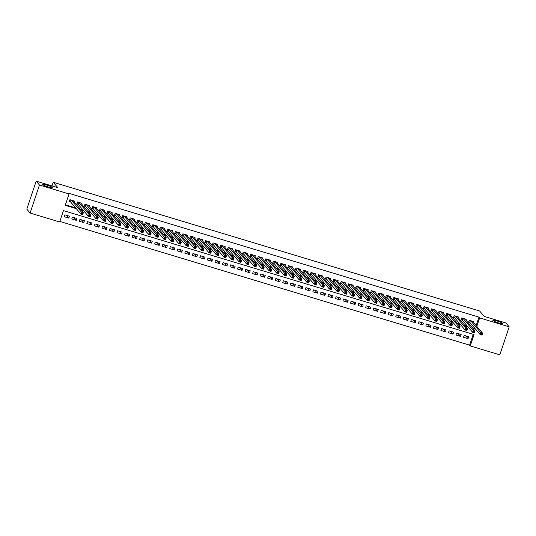 <?xml version="1.0" encoding="UTF-8"?>
<svg xmlns="http://www.w3.org/2000/svg" width="536" height="536" viewBox="0 0 536 536"><rect width="100%" height="100%" fill="white"/><g stroke="black" fill="none" stroke-linecap="round" stroke-linejoin="round"><path stroke-width="0.8" d="M52.441 187.5A5.159 0.69 -161.5 0 1 52.508 187.68A5.159 0.69 -161.5 0 1 47.932 186.876A5.159 0.69 -161.5 0 1 42.793 184.592A5.159 0.69 -161.5 0 1 42.726 184.411A5.159 0.69 -161.5 0 1 47.302 185.215A5.159 0.69 -161.5 0 1 52.441 187.5M502.58 323.396A5.159 0.69 -161.5 0 1 502.647 323.577A5.159 0.69 -161.5 0 1 498.071 322.766A5.159 0.69 -161.5 0 1 492.932 320.481A5.159 0.69 -161.5 0 1 492.865 320.3A5.159 0.69 -161.5 0 1 497.442 321.111A5.159 0.69 -161.5 0 1 502.58 323.396M30.096 213.047L26.8 209.161L36.173 181.148L57.834 187.687L53.218 182.253L479.626 310.981L484.243 316.414L505.904 322.953L509.2 326.839L499.827 354.852L470.253 345.928L474.058 334.565L63.469 210.615L59.67 221.971L30.096 213.047L39.47 185.027L69.044 193.958L65.245 205.315L76.279 208.645M59.844 221.448L469.596 345.151L470.253 345.928M74.182 201.884L74.457 201.06L69.935 199.694L69.305 201.59L70.618 201.985M81.713 204.162L81.988 203.332L77.472 201.965L76.836 203.861L78.156 204.256M89.244 206.434L89.525 205.61L85.003 204.243L84.373 206.132L85.686 206.534M96.781 208.712L97.056 207.881L92.534 206.514L91.904 208.41L93.224 208.805M104.312 210.983L104.594 210.152L100.071 208.792L99.435 210.681L100.755 211.084M111.85 213.254L112.124 212.43L107.602 211.063L106.972 212.96L108.292 213.355M119.381 215.532L119.655 214.702L115.139 213.341L114.503 215.231L115.823 215.633M126.918 217.804L127.193 216.98L122.67 215.613L122.041 217.509L123.354 217.904M134.449 220.082L134.724 219.251L130.208 217.891L129.571 219.78L130.891 220.182M141.98 222.353L142.261 221.529L137.739 220.162L137.109 222.058L138.422 222.453M149.517 224.631L149.792 223.8L145.276 222.44L144.64 224.329L145.959 224.725M157.048 226.902L157.329 226.078L152.807 224.711L152.17 226.607L153.49 227.003M164.586 229.18L164.86 228.349L160.338 226.983L159.708 228.879L161.028 229.274M172.116 231.452L172.398 230.627L167.875 229.261L167.239 231.15L168.559 231.552M179.654 233.73L179.929 232.899L175.406 231.532L174.776 233.428L176.096 233.823M187.185 236.001L187.459 235.177L182.944 233.81L182.307 235.699L183.627 236.101M194.715 238.279L194.997 237.448L190.474 236.081L189.845 237.977L191.158 238.373M202.253 240.55L202.528 239.719L198.012 238.359L197.375 240.249L198.695 240.651M209.784 242.821L210.065 241.997L205.543 240.631L204.913 242.527L206.226 242.922M217.321 245.099L217.596 244.269L213.073 242.909L212.444 244.798L213.764 245.2M224.852 247.371L225.133 246.547L220.611 245.18L219.974 247.076L221.294 247.471M232.39 249.649L232.664 248.818L228.142 247.458L227.512 249.347L228.832 249.749M239.92 251.92L240.195 251.096L235.679 249.729L235.043 251.625L236.363 252.02M247.458 254.198L247.733 253.367L243.21 252.007L242.58 253.897L243.893 254.292M254.989 256.469L255.263 255.645L250.748 254.278L250.111 256.168L251.431 256.57M262.519 258.747L262.801 257.916L258.278 256.55L257.649 258.446L258.962 258.841M270.057 261.019L270.332 260.195L265.816 258.828L265.179 260.717L266.499 261.119M277.588 263.297L277.869 262.466L273.347 261.099L272.71 262.995L274.03 263.39M285.125 265.568L285.4 264.737L280.877 263.377L280.248 265.266L281.567 265.668M292.656 267.839L292.937 267.015L288.415 265.648L287.778 267.544L289.098 267.94M300.194 270.117L300.468 269.286L295.946 267.926L295.316 269.816L296.636 270.218M307.724 272.389L307.999 271.564L303.483 270.198L302.847 272.094L304.167 272.489M315.255 274.666L315.536 273.836L311.014 272.476L310.384 274.365L311.697 274.767M322.793 276.938L323.067 276.114L318.552 274.747L317.915 276.643L319.235 277.038M330.323 279.216L330.605 278.385L326.082 277.025L325.446 278.914L326.766 279.31M337.861 281.487L338.136 280.663L333.613 279.296L332.983 281.192L334.303 281.588M345.392 283.765L345.673 282.934L341.151 281.567L340.514 283.464L341.834 283.859M352.929 286.036L353.204 285.212L348.681 283.846L348.052 285.735L349.372 286.137M360.46 288.314L360.735 287.484L356.219 286.117L355.582 288.013L356.902 288.408M367.998 290.586L368.272 289.755L363.75 288.395L363.12 290.284L364.433 290.686M375.528 292.857L375.803 292.033L371.287 290.666L370.651 292.562L371.971 292.958M383.059 295.135L383.341 294.304L378.818 292.944L378.188 294.834L379.501 295.236M390.597 297.406L390.871 296.582L386.356 295.215L385.719 297.112L387.039 297.507M398.127 299.684L398.409 298.854L393.886 297.493L393.25 299.383L394.57 299.785M405.665 301.956L405.94 301.132L401.417 299.765L400.787 301.661L402.107 302.056M413.196 304.234L413.47 303.403L408.955 302.043L408.318 303.932L409.638 304.327M420.733 306.505L421.008 305.681L416.485 304.314L415.856 306.21L417.175 306.605M428.264 308.783L428.539 307.952L424.023 306.585L423.386 308.481L424.706 308.877M435.795 311.054L436.076 310.23L431.554 308.863L430.924 310.753L432.237 311.155M443.332 313.332L443.607 312.501L439.091 311.135L438.455 313.031L439.775 313.426M450.863 315.604L451.145 314.779L446.622 313.413L445.986 315.302L447.305 315.704M458.401 317.882L458.675 317.051L454.153 315.684L453.523 317.58L454.843 317.975M465.931 320.153L466.213 319.322L461.69 317.962L461.054 319.851L462.374 320.253M465.663 335.831L468.042 338.638L463.526 337.271L464.156 335.375L468.678 336.742L468.042 338.638M458.126 333.56L460.511 336.36L455.989 335L456.625 333.104L461.141 334.471L460.511 336.36M450.595 331.281L452.974 334.089L448.458 332.722L449.088 330.833L453.61 332.193L452.974 334.089M443.058 329.01L445.443 331.811L440.92 330.451L441.557 328.555L446.073 329.921L445.443 331.811M435.527 326.732L437.905 329.54L433.39 328.173L434.019 326.283L438.542 327.643L437.905 329.54M427.996 324.461L430.375 327.262L425.852 325.901L426.488 324.005L431.011 325.372L430.375 327.262M420.459 322.19L422.844 324.99L418.321 323.623L418.951 321.734L423.474 323.094L422.844 324.99M412.928 319.912L415.306 322.712L410.784 321.352L411.42 319.456L415.943 320.823L415.306 322.712M405.39 317.64L407.775 320.441L403.253 319.074L403.889 317.185L408.405 318.545L407.775 320.441M397.859 315.362L400.238 318.17L395.722 316.803L396.352 314.907L400.874 316.274L400.238 318.17M390.322 313.091L392.707 315.892L388.185 314.525L388.821 312.635L393.337 314.002L392.707 315.892M382.791 310.813L385.17 313.62L380.654 312.254L381.284 310.357L385.806 311.724L385.17 313.62M375.254 308.542L377.639 311.342L373.116 309.976L373.753 308.086L378.269 309.453L377.639 311.342M367.723 306.264L370.108 309.071L365.586 307.704L366.215 305.815L370.738 307.175L370.108 309.071M360.192 303.992L362.57 306.793L358.048 305.433L358.685 303.537L363.207 304.904L362.57 306.793M352.655 301.714L355.04 304.522L350.517 303.155L351.154 301.265L355.67 302.626L355.04 304.522M345.124 299.443L347.502 302.244L342.986 300.884L343.616 298.988L348.139 300.354L347.502 302.244M337.586 297.172L339.971 299.972L335.449 298.606L336.085 296.716L340.601 298.076L339.971 299.972M330.055 294.894L332.434 297.694L327.918 296.334L328.548 294.438L333.07 295.805L332.434 297.694M322.518 292.623L324.903 295.423L320.381 294.056L321.017 292.167L325.533 293.527L324.903 295.423M314.987 290.345L317.366 293.152L312.85 291.785L313.48 289.889L318.002 291.256L317.366 293.152M307.456 288.073L309.835 290.874L305.312 289.507L305.949 287.618L310.471 288.984L309.835 290.874M299.919 285.795L302.304 288.603L297.781 287.236L298.411 285.34L302.934 286.706L302.304 288.603M292.388 283.524L294.767 286.325L290.244 284.958L290.88 283.068L295.403 284.435L294.767 286.325M284.851 281.246L287.236 284.053L282.713 282.686L283.35 280.79L287.865 282.157L287.236 284.053M277.32 278.975L279.698 281.775L275.182 280.415L275.812 278.519L280.335 279.886L279.698 281.775M269.782 276.697L272.167 279.504L267.645 278.137L268.281 276.248L272.797 277.608L272.167 279.504M262.251 274.425L264.63 277.226L260.114 275.866L260.744 273.97L265.266 275.337L264.63 277.226M254.714 272.147L257.099 274.955L252.577 273.588L253.213 271.698L257.729 273.059L257.099 274.955M247.183 269.876L249.568 272.677L245.046 271.317L245.676 269.42L250.198 270.787L249.568 272.677M239.652 267.605L242.031 270.405L237.508 269.038L238.145 267.149L242.667 268.509L242.031 270.405M232.115 265.327L234.5 268.127L229.978 266.767L230.614 264.871L235.13 266.238L234.5 268.127M224.584 263.055L226.963 265.856L222.447 264.489L223.077 262.6L227.599 263.967L226.963 265.856M217.047 260.777L219.432 263.585L214.909 262.218L215.546 260.322L220.061 261.689L219.432 263.585M209.516 258.506L211.894 261.307L207.378 259.94L208.008 258.05L212.531 259.417L211.894 261.307M201.978 256.228L204.363 259.035L199.841 257.669L200.477 255.773L204.993 257.139L204.363 259.035M194.447 253.957L196.826 256.757L192.31 255.397L192.94 253.501L197.462 254.868L196.826 256.757M186.917 251.679L189.295 254.486L184.773 253.119L185.409 251.23L189.932 252.59L189.295 254.486M179.379 249.408L181.764 252.208L177.242 250.848L177.872 248.952L182.394 250.319L181.764 252.208M171.848 247.13L174.227 249.937L169.704 248.57L170.341 246.681L174.863 248.041L174.227 249.937M164.311 244.858L166.696 247.659L162.174 246.299L162.81 244.403L167.326 245.769L166.696 247.659M156.78 242.587L159.159 245.388L154.643 244.021L155.273 242.131L159.795 243.491L159.159 245.388M149.243 240.309L151.628 243.11L147.105 241.749L147.742 239.853L152.258 241.22L151.628 243.11M141.712 238.038L144.09 240.838L139.574 239.471L140.204 237.582L144.727 238.942L144.09 240.838M134.181 235.76L136.559 238.567L132.037 237.2L132.673 235.304L137.196 236.671L136.559 238.567M126.643 233.488L129.029 236.289L124.506 234.922L125.136 233.033L129.658 234.4L129.029 236.289M119.113 231.21L121.491 234.018L116.969 232.651L117.605 230.755L122.128 232.121L121.491 234.018M111.575 228.939L113.96 231.74L109.438 230.38L110.074 228.483L114.59 229.85L113.96 231.74M104.044 226.661L106.423 229.468L101.907 228.102L102.537 226.212L107.059 227.572L106.423 229.468M96.507 224.39L98.892 227.19L94.37 225.83L95.006 223.934L99.522 225.301L98.892 227.19M88.976 222.112L91.355 224.919L86.839 223.552L87.469 221.663L91.991 223.023L91.355 224.919M81.439 219.84L83.824 222.641L79.301 221.281L79.938 219.385L84.454 220.752L83.824 222.641M73.908 217.569L76.286 220.37L71.77 219.003L72.4 217.114L76.923 218.474L76.286 220.37M469.596 345.151L473.221 334.317M69.392 216.202L64.869 214.835L64.233 216.732L68.755 218.092L69.392 216.202M476.142 325.58L478.97 317.131L68.38 193.181L69.044 193.958M65.419 204.792L75.623 207.874M80.521 209.348L83.154 210.145M88.051 211.626L90.691 212.417M95.589 213.898L98.222 214.695M103.12 216.175L105.76 216.966M110.657 218.447L113.29 219.244M118.188 220.725L120.828 221.515M125.726 222.996L128.359 223.793M133.256 225.267L135.889 226.065M140.794 227.545L143.427 228.343M148.325 229.817L150.958 230.614M155.855 232.095L158.495 232.892M163.393 234.366L166.026 235.163M170.924 236.644L173.564 237.435M178.461 238.915L181.094 239.713M185.992 241.193L188.625 241.984M193.53 243.465L196.163 244.262M201.06 245.743L203.693 246.533M208.591 248.014L211.231 248.811M216.129 250.285L218.762 251.083M223.659 252.563L226.299 253.361M231.197 254.835L233.83 255.632M238.728 257.113L241.368 257.91M246.265 259.384L248.898 260.181M253.796 261.662L256.429 262.452M261.334 263.933L263.967 264.73M268.864 266.211L271.497 267.002M276.395 268.482L279.035 269.28M283.933 270.76L286.566 271.551M291.463 273.032L294.103 273.829M299.001 275.303L301.634 276.1M306.532 277.581L309.165 278.378M314.069 279.852L316.702 280.65M321.6 282.13L324.233 282.928M329.131 284.402L331.771 285.199M336.668 286.68L339.301 287.477M344.199 288.951L346.839 289.748M351.737 291.229L354.37 292.02M359.267 293.5L361.907 294.298M366.805 295.778L369.438 296.569M374.336 298.05L376.969 298.847M381.867 300.328L384.506 301.118M389.404 302.599L392.037 303.396M396.935 304.87L399.575 305.667M404.472 307.148L407.105 307.945M412.003 309.419L414.643 310.217M419.541 311.697L422.174 312.495M427.071 313.969L429.705 314.766M434.609 316.247L437.242 317.037M442.14 318.518L444.773 319.315M449.671 320.796L452.31 321.587M457.208 323.067L459.841 323.865M464.739 325.345L467.379 326.136M472.276 327.617L474.909 328.414M473.469 322.424L473.744 321.6L469.221 320.233L468.591 322.129L469.911 322.525M53.218 182.253L51.985 185.925M36.173 181.148L39.47 185.027M478.97 317.131L479.633 317.908L509.2 326.839M476.805 326.357L479.633 317.908M81.177 210.125L83.817 210.923M88.715 212.403L91.348 213.194M96.246 214.675L98.885 215.472M103.783 216.946L106.416 217.743M111.314 219.224L113.954 220.021M118.851 221.495L121.484 222.293M126.382 223.773L129.015 224.571M133.92 226.045L136.553 226.842M141.45 228.323L144.084 229.12M148.981 230.594L151.621 231.391M156.519 232.872L159.152 233.663M164.049 235.143L166.689 235.94M171.587 237.421L174.22 238.212M179.118 239.693L181.751 240.49M186.655 241.97L189.288 242.761M194.186 244.242L196.819 245.039M201.717 246.513L204.357 247.31M209.254 248.791L211.888 249.588M216.785 251.062L219.425 251.86M224.323 253.34L226.956 254.138M231.854 255.612L234.493 256.409M239.391 257.89L242.024 258.68M246.922 260.161L249.555 260.958M254.459 262.439L257.092 263.23M261.99 264.71L264.623 265.508M269.521 266.988L272.161 267.779M277.058 269.26L279.692 270.057M284.589 271.531L287.229 272.328M292.127 273.809L294.76 274.606M299.658 276.08L302.291 276.877M307.195 278.358L309.828 279.156M314.726 280.63L317.359 281.427M322.257 282.908L324.896 283.698M329.794 285.179L332.427 285.976M337.325 287.457L339.965 288.247M344.862 289.728L347.495 290.525M352.393 292.006L355.033 292.797M359.931 294.277L362.564 295.075M367.462 296.549L370.095 297.346M374.999 298.827L377.632 299.624M382.53 301.098L385.163 301.895M390.061 303.376L392.7 304.173M397.598 305.647L400.231 306.445M405.129 307.925L407.769 308.723M412.666 310.197L415.3 310.994M420.197 312.475L422.83 313.265M427.735 314.746L430.368 315.543M435.266 317.024L437.899 317.815M442.796 319.295L445.436 320.093M450.334 321.573L452.967 322.364M457.865 323.845L460.504 324.642M465.402 326.116L468.035 326.913M472.933 328.394L475.573 329.191M66.377 215.291L68.755 218.092M481.301 333.593L481.047 334.35L481.797 334.578L482.052 333.821L480.752 332.648L482.635 333.218L482.005 335.114L480.122 334.544L480.752 332.648L470.541 320.635M472.424 321.198L482.635 333.218L482.052 333.821M481.047 334.35L480.122 334.544L469.804 322.404L468.712 321.768M481.797 334.578L482.005 335.114M473.764 331.315L473.516 332.072L474.266 332.3L474.521 331.543L473.764 331.315L473.221 330.377L475.104 330.947L474.467 332.836L472.585 332.273L473.221 330.377L463.01 318.357M464.893 318.927L475.104 330.947L474.521 331.543M473.516 332.072L472.585 332.273L462.267 320.126L461.174 319.49M474.266 332.3L474.467 332.836M466.233 329.044L465.978 329.801L466.735 330.029L466.983 329.272L465.683 328.106L467.566 328.669L466.936 330.565L465.054 329.995L465.683 328.106L455.473 316.086M457.355 316.655L467.566 328.669L466.983 329.272M465.978 329.801L465.054 329.995L454.736 317.855L453.644 317.218M466.735 330.029L466.936 330.565M458.695 326.766L458.448 327.523L459.198 327.751L459.453 326.994L458.695 326.766L458.153 325.828L460.035 326.397L459.399 328.287L457.516 327.724L458.153 325.828L447.942 313.808M449.825 314.377L460.035 326.397L459.453 326.994M458.448 327.523L457.516 327.724L447.205 315.577L446.113 314.94M459.198 327.751L459.399 328.287M451.165 324.494L450.91 325.252L451.667 325.479L451.915 324.722L450.615 323.556L452.505 324.126L451.868 326.015L449.985 325.446L450.615 323.556L440.404 311.537M442.287 312.106L452.505 324.126L451.915 324.722M450.91 325.252L449.985 325.446L439.667 313.305L438.575 312.669M451.667 325.479L451.868 326.015M443.634 322.223L443.379 322.98L444.13 323.201L444.384 322.444L443.634 322.223L443.084 321.278L444.967 321.848L444.337 323.744L442.455 323.175L443.084 321.278L432.874 309.259M434.756 309.828L444.967 321.848L444.384 322.444M443.379 322.98L442.455 323.175L432.137 311.027L431.045 310.398M444.13 323.201L444.337 323.744M436.096 319.945L435.842 320.702L436.599 320.93L436.853 320.173L436.096 319.945L435.554 319.007L437.436 319.577L436.8 321.466L434.917 320.897L435.554 319.007L425.336 306.987M427.226 307.557L437.436 319.577L436.853 320.173M435.842 320.702L434.917 320.897L424.599 308.756L423.507 308.12M436.599 320.93L436.8 321.466M428.565 317.674L428.311 318.431L429.061 318.659L429.316 317.902L428.016 316.729L429.899 317.299L429.269 319.195L427.386 318.625L428.016 316.729L417.805 304.709M419.688 305.279L429.899 317.299L429.316 317.902M428.311 318.431L427.386 318.625L417.068 306.478L415.976 305.848M429.061 318.659L429.269 319.195M421.028 315.396L420.773 316.153L421.531 316.381L421.785 315.624L421.028 315.396L420.485 314.458L422.368 315.027L421.732 316.917L419.849 316.347L420.485 314.458L410.275 302.438M412.157 303.007L422.368 315.027L421.785 315.624M420.773 316.153L419.849 316.347L409.531 304.207L408.439 303.57M421.531 316.381L421.732 316.917M413.497 313.125L413.243 313.882L413.993 314.109L414.248 313.352L412.948 312.18L414.831 312.749L414.201 314.645L412.318 314.076L412.948 312.18L402.737 300.167M404.62 300.73L414.831 312.749L414.248 313.352M413.243 313.882L412.318 314.076L402 301.929L400.908 301.299M413.993 314.109L414.201 314.645M405.96 310.846L405.712 311.604L406.462 311.831L406.717 311.074L405.96 310.846L405.417 309.909L407.3 310.478L406.663 312.367L404.781 311.798L405.417 309.909L395.206 297.889M397.089 298.458L407.3 310.478L406.717 311.074M405.712 311.604L404.781 311.798L394.463 299.658L393.37 299.021M406.462 311.831L406.663 312.367M398.429 308.575L398.174 309.332L398.931 309.56L399.179 308.803L397.88 307.63L399.769 308.2L399.132 310.096L397.25 309.527L397.88 307.63L387.669 295.617M389.551 296.18L399.769 308.2L399.179 308.803M398.174 309.332L397.25 309.527L386.932 297.386L385.84 296.75M398.931 309.56L399.132 310.096M390.898 306.297L390.644 307.054L391.394 307.282L391.649 306.525L390.349 305.359L392.231 305.929L391.602 307.818L389.712 307.255L390.349 305.359L380.138 293.339M382.021 293.909L392.231 305.929L391.649 306.525M390.644 307.054L389.712 307.255L379.401 295.108L378.309 294.472M391.394 307.282L391.602 307.818M383.361 304.026L383.106 304.783L383.863 305.011L384.118 304.254L383.361 304.026L382.818 303.088L384.701 303.651L384.064 305.547L382.181 304.977L382.818 303.088L372.6 291.068M374.49 291.638L384.701 303.651L384.118 304.254M383.106 304.783L382.181 304.977L371.863 292.837L370.771 292.2M383.863 305.011L384.064 305.547M375.83 301.748L375.575 302.505L376.326 302.733L376.58 301.976L375.28 300.81L377.163 301.379L376.533 303.269L374.651 302.706L375.28 300.81L365.07 288.79M366.952 289.36L377.163 301.379L376.58 301.976M375.575 302.505L374.651 302.706L364.333 290.559L363.24 289.922M376.326 302.733L376.533 303.269M368.292 299.477L368.038 300.234L368.795 300.462L369.049 299.704L368.292 299.477L367.75 298.539L369.632 299.101L368.996 300.998L367.113 300.428L367.75 298.539L357.539 286.519M359.422 287.088L369.632 299.101L369.049 299.704M368.038 300.234L367.113 300.428L356.795 288.288L355.703 287.651M368.795 300.462L368.996 300.998M360.762 297.205L360.507 297.962L361.257 298.184L361.512 297.426L360.762 297.205L360.212 296.261L362.095 296.83L361.465 298.726L359.582 298.157L360.212 296.261L350.001 284.241M351.884 284.81L362.095 296.83L361.512 297.426M360.507 297.962L359.582 298.157L349.264 286.01L348.172 285.38M361.257 298.184L361.465 298.726M353.224 294.927L352.976 295.684L353.727 295.912L353.981 295.155L353.224 294.927L352.681 293.989L354.564 294.559L353.928 296.448L352.045 295.879L352.681 293.989L342.471 281.97M344.353 282.539L354.564 294.559L353.981 295.155M352.976 295.684L352.045 295.879L341.727 283.738L340.635 283.102M353.727 295.912L353.928 296.448M345.693 292.656L345.439 293.413L346.196 293.641L346.444 292.884L345.144 291.711L347.027 292.281L346.397 294.177L344.514 293.607L345.144 291.711L334.933 279.692M336.816 280.261L347.027 292.281L346.444 292.884M345.439 293.413L344.514 293.607L334.196 281.46L333.104 280.831M346.196 293.641L346.397 294.177M338.156 290.378L337.908 291.135L338.658 291.363L338.913 290.606L338.156 290.378L337.613 289.44L339.496 290.01L338.866 291.899L336.976 291.329L337.613 289.44L327.402 277.42M329.285 277.99L339.496 290.01L338.913 290.606M337.908 291.135L336.976 291.329L326.665 279.189L325.573 278.553M338.658 291.363L338.866 291.899M330.625 288.107L330.37 288.864L331.127 289.092L331.382 288.335L330.625 288.107L330.075 287.162L331.965 287.731L331.328 289.628L329.446 289.058L330.075 287.162L319.865 275.142M321.747 275.712L331.965 287.731L331.382 288.335M330.37 288.864L329.446 289.058L319.128 276.911L318.036 276.281M331.127 289.092L331.328 289.628M323.094 285.829L322.84 286.586L323.59 286.814L323.845 286.057L322.545 284.891L324.427 285.46L323.798 287.35L321.915 286.78L322.545 284.891L312.334 272.871M314.217 273.44L324.427 285.46L323.845 286.057M322.84 286.586L321.915 286.78L311.597 274.64L310.505 274.003M323.59 286.814L323.798 287.35M315.557 283.557L315.302 284.315L316.059 284.542L316.314 283.785L315.557 283.557L315.014 282.613L316.897 283.182L316.26 285.078L314.377 284.509L315.014 282.613L304.796 270.6M306.686 271.162L316.897 283.182L316.314 283.785M315.302 284.315L314.377 284.509L304.059 272.368L302.967 271.732M316.059 284.542L316.26 285.078M308.026 281.279L307.771 282.036L308.522 282.264L308.776 281.507L307.476 280.341L309.359 280.911L308.729 282.8L306.847 282.231L307.476 280.341L297.266 268.322M299.148 268.891L309.359 280.911L308.776 281.507M307.771 282.036L306.847 282.231L296.529 270.09L295.437 269.454M308.522 282.264L308.729 282.8M300.488 279.008L300.24 279.765L300.991 279.993L301.245 279.236L300.488 279.008L299.946 278.07L301.828 278.633L301.192 280.529L299.309 279.96L299.946 278.07L289.735 266.05M291.618 266.62L301.828 278.633L301.245 279.236M300.24 279.765L299.309 279.96L288.991 267.819L287.899 267.183M300.991 279.993L301.192 280.529M292.958 276.73L292.703 277.487L293.46 277.715L293.708 276.958L292.408 275.792L294.291 276.362L293.661 278.251L291.778 277.688L292.408 275.792L282.197 263.772M284.08 264.342L294.291 276.362L293.708 276.958M292.703 277.487L291.778 277.688L281.46 265.541L280.368 264.905M293.46 277.715L293.661 278.251M285.42 274.459L285.172 275.216L285.923 275.444L286.177 274.687L285.42 274.459L284.877 273.521L286.76 274.084L286.124 275.98L284.241 275.41L284.877 273.521L274.666 261.501M276.549 262.07L286.76 274.084L286.177 274.687M285.172 275.216L284.241 275.41L273.923 263.27L272.831 262.633M285.923 275.444L286.124 275.98M277.889 272.181L277.635 272.938L278.392 273.166L278.64 272.409L277.34 271.243L279.229 271.812L278.593 273.708L276.71 273.139L277.34 271.243L267.129 259.223M269.012 259.793L279.229 271.812L278.64 272.409M277.635 272.938L276.71 273.139L266.392 260.992L265.3 260.355M278.392 273.166L278.593 273.708M270.358 269.91L270.104 270.667L270.854 270.894L271.109 270.137L269.809 268.971L271.692 269.541L271.062 271.43L269.173 270.861L269.809 268.971L259.598 256.952M261.481 257.521L271.692 269.541L271.109 270.137M270.104 270.667L269.173 270.861L258.861 258.721L257.769 258.084M270.854 270.894L271.062 271.43M262.821 267.638L262.566 268.395L263.323 268.623L263.578 267.866L262.821 267.638L262.278 266.694L264.161 267.263L263.524 269.159L261.642 268.59L262.278 266.694L252.061 254.674M253.95 255.243L264.161 267.263L263.578 267.866M262.566 268.395L261.642 268.59L251.324 256.442L250.232 255.813M263.323 268.623L263.524 269.159M255.29 265.36L255.036 266.117L255.786 266.345L256.041 265.588L254.741 264.422L256.623 264.992L255.994 266.881L254.111 266.312L254.741 264.422L244.53 252.402M246.413 252.972L256.623 264.992L256.041 265.588M255.036 266.117L254.111 266.312L243.793 254.171L242.701 253.535M255.786 266.345L255.994 266.881M247.753 263.089L247.498 263.846L248.255 264.074L248.51 263.317L247.753 263.089L247.21 262.144L249.093 262.714L248.456 264.61L246.573 264.04L247.21 262.144L236.999 250.124M238.882 250.694L249.093 262.714L248.51 263.317M247.498 263.846L246.573 264.04L236.255 251.893L235.163 251.263M248.255 264.074L248.456 264.61M240.222 260.811L239.967 261.568L240.718 261.796L240.972 261.039L239.672 259.873L241.555 260.442L240.925 262.332L239.043 261.762L239.672 259.873L229.462 247.853M231.344 248.423L241.555 260.442L240.972 261.039M239.967 261.568L239.043 261.762L228.725 249.622L227.633 248.985M240.718 261.796L240.925 262.332M232.684 258.54L232.436 259.297L233.187 259.525L233.441 258.767L232.684 258.54L232.142 257.595L234.024 258.164L233.388 260.06L231.505 259.491L232.142 257.595L221.931 245.582M223.814 246.145L234.024 258.164L233.441 258.767M232.436 259.297L231.505 259.491L221.187 247.351L220.095 246.714M233.187 259.525L233.388 260.06M225.154 256.262L224.899 257.019L225.656 257.247L225.904 256.489L224.604 255.324L226.487 255.893L225.857 257.783L223.974 257.213L224.604 255.324L214.393 243.304M216.276 243.873L226.487 255.893L225.904 256.489M224.899 257.019L223.974 257.213L213.656 245.073L212.564 244.436M225.656 257.247L225.857 257.783M217.623 253.99L217.368 254.747L218.119 254.975L218.373 254.218L217.073 253.046L218.956 253.615L218.326 255.511L216.437 254.942L217.073 253.046L206.863 241.033M208.745 241.595L218.956 253.615L218.373 254.218M217.368 254.747L216.437 254.942L206.125 242.801L205.033 242.165M218.119 254.975L218.326 255.511M210.085 251.712L209.831 252.469L210.588 252.697L210.842 251.94L210.085 251.712L209.543 250.774L211.425 251.344L210.789 253.233L208.906 252.67L209.543 250.774L199.325 238.755M201.208 239.324L211.425 251.344L210.842 251.94M209.831 252.469L208.906 252.67L198.588 240.523L197.496 239.887M210.588 252.697L210.789 253.233M202.554 249.441L202.3 250.198L203.05 250.426L203.305 249.669L202.005 248.503L203.888 249.066L203.258 250.962L201.375 250.392L202.005 248.503L191.794 236.483M193.677 237.053L203.888 249.066L203.305 249.669M202.3 250.198L201.375 250.392L191.057 238.252L189.965 237.615M203.05 250.426L203.258 250.962M195.017 247.163L194.762 247.92L195.519 248.148L195.774 247.391L195.017 247.163L194.474 246.225L196.357 246.795L195.72 248.684L193.838 248.121L194.474 246.225L184.263 234.205M186.146 234.775L196.357 246.795L195.774 247.391M194.762 247.92L193.838 248.121L183.52 235.974L182.428 235.338M195.519 248.148L195.72 248.684M187.486 244.892L187.232 245.649L187.982 245.877L188.237 245.12L186.937 243.954L188.819 244.523L188.19 246.413L186.307 245.843L186.937 243.954L176.726 231.934M178.609 232.503L188.819 244.523L188.237 245.12M187.232 245.649L186.307 245.843L175.989 233.703L174.897 233.066M187.982 245.877L188.19 246.413M179.949 242.62L179.701 243.378L180.451 243.599L180.706 242.841L179.949 242.62L179.406 241.676L181.289 242.245L180.652 244.141L178.769 243.572L179.406 241.676L169.195 229.656M171.078 230.225L181.289 242.245L180.706 242.841M179.701 243.378L178.769 243.572L168.451 231.425L167.359 230.795M180.451 243.599L180.652 244.141M172.418 240.342L172.163 241.1L172.92 241.327L173.168 240.57L171.868 239.404L173.751 239.974L173.121 241.863L171.239 241.294L171.868 239.404L161.658 227.385M163.54 227.954L173.751 239.974L173.168 240.57M172.163 241.1L171.239 241.294L160.921 229.153L159.829 228.517M172.92 241.327L173.121 241.863M164.88 238.071L164.632 238.828L165.383 239.056L165.637 238.299L164.88 238.071L164.338 237.126L166.22 237.696L165.584 239.592L163.701 239.023L164.338 237.126L154.127 225.107M156.01 225.676L166.22 237.696L165.637 238.299M164.632 238.828L163.701 239.023L153.383 226.875L152.291 226.246M165.383 239.056L165.584 239.592M157.35 235.793L157.095 236.55L157.852 236.778L158.1 236.021L156.8 234.855L158.69 235.425L158.053 237.314L156.17 236.745L156.8 234.855L146.589 222.835M148.472 223.405L158.69 235.425L158.1 236.021M157.095 236.55L156.17 236.745L145.852 224.604L144.76 223.968M157.852 236.778L158.053 237.314M149.819 233.522L149.564 234.279L150.315 234.507L150.569 233.75L149.269 232.577L151.152 233.147L150.522 235.043L148.633 234.473L149.269 232.577L139.059 220.564M140.941 221.127L151.152 233.147L150.569 233.75M149.564 234.279L148.633 234.473L138.322 222.326L137.229 221.696M150.315 234.507L150.522 235.043M142.281 231.244L142.027 232.001L142.784 232.229L143.038 231.472L142.281 231.244L141.739 230.306L143.621 230.875L142.985 232.765L141.102 232.195L141.739 230.306L131.521 218.286M133.41 218.856L143.621 230.875L143.038 231.472M142.027 232.001L141.102 232.195L130.784 220.055L129.692 219.418M142.784 232.229L142.985 232.765M134.75 228.973L134.496 229.73L135.246 229.957L135.501 229.2L134.201 228.028L136.084 228.597L135.454 230.493L133.571 229.924L134.201 228.028L123.99 216.015M125.873 216.578L136.084 228.597L135.501 229.2M134.496 229.73L133.571 229.924L123.253 217.784L122.161 217.147M135.246 229.957L135.454 230.493M127.213 226.695L126.958 227.452L127.715 227.679L127.97 226.922L127.213 226.695L126.67 225.757L128.553 226.326L127.916 228.215L126.034 227.653L126.67 225.757L116.459 213.737M118.342 214.306L128.553 226.326L127.97 226.922M126.958 227.452L126.034 227.653L115.716 215.505L114.624 214.869M127.715 227.679L127.916 228.215M119.682 224.423L119.428 225.18L120.178 225.408L120.433 224.651L119.133 223.485L121.015 224.048L120.386 225.944L118.503 225.375L119.133 223.485L108.922 211.465M110.805 212.035L121.015 224.048L120.433 224.651M119.428 225.18L118.503 225.375L108.185 213.234L107.093 212.598M120.178 225.408L120.386 225.944M112.145 222.145L111.897 222.902L112.647 223.13L112.902 222.373L112.145 222.145L111.602 221.207L113.485 221.777L112.848 223.666L110.965 223.103L111.602 221.207L101.391 209.187M103.274 209.757L113.485 221.777L112.902 222.373M111.897 222.902L110.965 223.103L100.647 210.956L99.555 210.32M112.647 223.13L112.848 223.666M104.614 219.874L104.359 220.631L105.116 220.859L105.364 220.102L104.064 218.936L105.954 219.499L105.317 221.395L103.435 220.825L104.064 218.936L93.854 206.916M95.736 207.486L105.954 219.499L105.364 220.102M104.359 220.631L103.435 220.825L93.117 208.685L92.025 208.048M105.116 220.859L105.317 221.395M97.083 217.603L96.828 218.36L97.579 218.581L97.833 217.824L97.083 217.603L96.534 216.658L98.416 217.227L97.787 219.124L95.897 218.554L96.534 216.658L86.323 204.638M88.206 205.208L98.416 217.227L97.833 217.824M96.828 218.36L95.897 218.554L85.586 206.407L84.494 205.777M97.579 218.581L97.787 219.124M89.546 215.325L89.291 216.082L90.048 216.31L90.303 215.552L89.546 215.325L89.003 214.387L90.886 214.956L90.249 216.845L88.366 216.276L89.003 214.387L78.785 202.367M80.675 202.936L90.886 214.956L90.303 215.552M89.291 216.082L88.366 216.276L78.048 204.136L76.956 203.499M90.048 216.31L90.249 216.845M82.015 213.053L81.76 213.81L82.511 214.038L82.765 213.281L81.465 212.109L83.348 212.678L82.718 214.574L80.836 214.005L81.465 212.109L71.255 200.089M73.137 200.658L83.348 212.678L82.765 213.281M81.76 213.81L80.836 214.005L70.517 201.858L69.425 201.228M82.511 214.038L82.718 214.574M470.407 320.595L469.804 322.404M470.293 320.555L469.697 322.33M462.876 318.317L462.267 320.126M462.756 318.284L462.166 320.052M455.339 316.046L454.736 317.855M455.225 316.005L454.628 317.781M447.808 313.768L447.205 315.577M447.687 313.734L447.098 315.503M440.27 311.496L439.667 313.305M440.157 311.463L439.567 313.232M432.74 309.218L432.137 311.027M432.626 309.185L432.029 310.954M425.209 306.947L424.599 308.756M425.088 306.914L424.499 308.682M417.671 304.669L417.068 306.478M417.557 304.636L416.961 306.404M410.141 302.398L409.531 304.207M410.02 302.364L409.43 304.133M402.603 300.12L402 301.929M402.489 300.086L401.893 301.855M395.072 297.849L394.463 299.658M394.952 297.815L394.362 299.584M387.535 295.577L386.932 297.386M387.421 295.537L386.831 297.306M380.004 293.299L379.401 295.108M379.883 293.266L379.294 295.035M372.466 291.028L371.863 292.837M372.353 290.988L371.763 292.763M364.936 288.75L364.333 290.559M364.822 288.716L364.225 290.485M357.405 286.479L356.795 288.288M357.284 286.438L356.695 288.214M349.867 284.201L349.264 286.01M349.753 284.167L349.157 285.936M342.337 281.929L341.727 283.738M342.216 281.896L341.626 283.665M334.799 279.651L334.196 281.46M334.685 279.618L334.089 281.387M327.268 277.38L326.665 279.189M327.148 277.346L326.558 279.115M319.731 275.102L319.128 276.911M319.617 275.069L319.027 276.837M312.2 272.831L311.597 274.64M312.086 272.797L311.49 274.566M304.669 270.559L304.059 272.368M304.549 270.519L303.959 272.288M297.132 268.281L296.529 270.09M297.018 268.248L296.421 270.017M289.601 266.01L288.991 267.819M289.48 265.97L288.891 267.745M282.063 263.732L281.46 265.541M281.949 263.699L281.353 265.467M274.533 261.461L273.923 263.27M274.412 261.421L273.822 263.196M266.995 259.183L266.392 260.992M266.881 259.149L266.291 260.918M259.464 256.911L258.861 258.721M259.344 256.878L258.754 258.647M251.927 254.634L251.324 256.442M251.813 254.6L251.223 256.369M244.396 252.362L243.793 254.171M244.282 252.329L243.686 254.098M236.865 250.084L236.255 251.893M236.745 250.051L236.155 251.82M229.328 247.813L228.725 249.622M229.214 247.779L228.617 249.548M221.797 245.542L221.187 247.351M221.676 245.501L221.087 247.27M214.259 243.264L213.656 245.073M214.145 243.23L213.549 244.999M206.729 240.992L206.125 242.801M206.608 240.952L206.018 242.728M199.191 238.714L198.588 240.523M199.077 238.681L198.488 240.45M191.66 236.443L191.057 238.252M191.546 236.403L190.95 238.178M184.129 234.165L183.52 235.974M184.009 234.132L183.419 235.9M176.592 231.894L175.989 233.703M176.478 231.86L175.882 233.629M169.061 229.616L168.451 231.425M168.941 229.582L168.351 231.351M161.524 227.344L160.921 229.153M161.41 227.311L160.813 229.08M153.993 225.066L153.383 226.875M153.872 225.033L153.283 226.802M146.455 222.795L145.852 224.604M146.341 222.762L145.752 224.53M138.924 220.517L138.322 222.326M138.811 220.484L138.214 222.252M131.394 218.246L130.784 220.055M131.273 218.212L130.684 219.981M123.856 215.975L123.253 217.784M123.742 215.934L123.146 217.703M116.325 213.697L115.716 215.505M116.205 213.663L115.615 215.432M108.788 211.425L108.185 213.234M108.674 211.385L108.078 213.16M101.257 209.147L100.647 210.956M101.136 209.114L100.547 210.883M93.72 206.876L93.117 208.685M93.606 206.836L93.016 208.611M86.189 204.598L85.586 206.407M86.068 204.564L85.479 206.333M78.651 202.327L78.048 204.136M78.537 202.293L77.948 204.062M71.121 200.049L70.517 201.858M71.007 200.015L70.41 201.784"/></g></svg>
